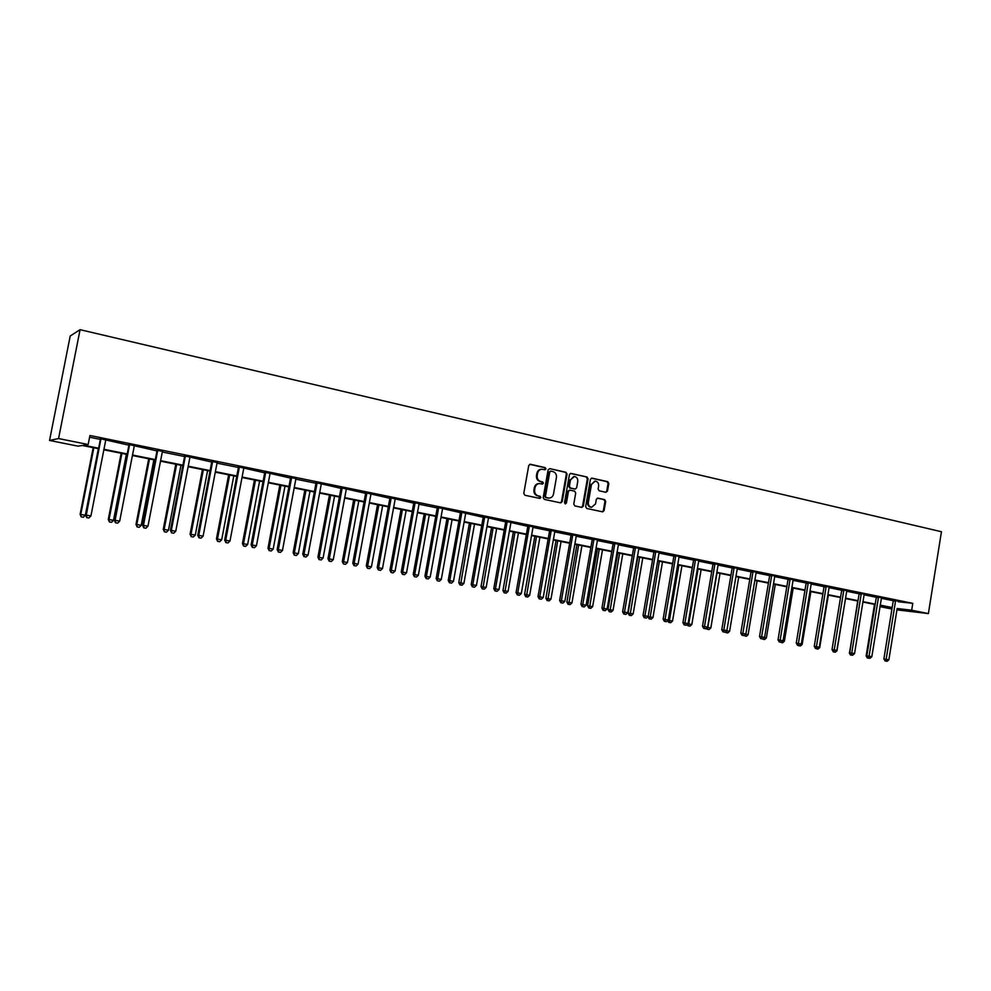 <?xml version="1.0" encoding="UTF-8"?>
<svg xmlns="http://www.w3.org/2000/svg" width="991" height="991" viewBox="0 0 991 991"><rect width="100%" height="100%" fill="white"/><g stroke="black" fill="none" stroke-linecap="round" stroke-linejoin="round"><path stroke-width="1.49" d="M545.954 468.904L545.174 467.603L530.408 464.284L528.736 465.522L523.781 493.394L524.908 495.252L539.835 498.436L540.888 497.544L540.107 496.256L538.2 495.847C535.561 494.967 534.372 492.998 534.632 489.95L535.041 487.634C535.722 484.946 537.32 483.608 539.822 483.583L542.387 484.103L543.427 483.212L542.647 481.923L540.739 481.502C538.101 480.61 536.911 478.641 537.172 475.593L537.58 473.277C538.249 470.626 539.822 469.288 542.3 469.251L544.926 469.784L545.954 468.904M544.641 469.722L545.261 468.916L544.48 467.628L529.739 464.321M539.525 498.374L540.194 497.532L538.2 495.847M542.089 484.042L542.734 483.212L540.739 481.502M605.91 492.292L607.495 491.078L608.821 483.472L607.756 481.676L591.862 478.108L590.425 479.347L585.656 506.661L586.734 508.47L602.639 511.851L604.089 510.613L605.699 501.409L604.634 499.613L597.759 498.126L596.309 499.365L595.517 503.948L591.615 507.281C589.249 506.748 588.171 505.113 588.357 502.4L591.491 484.426L595.318 481.106C597.722 481.626 598.824 483.261 598.638 486.024L598.118 489.009L599.196 490.818L605.91 492.292M898.478 601.054L898.218 601.735L912.785 603.333L911.683 610.221L928.381 613.59L941.45 531.733L80.073 329.681L70.212 335.999L49.55 440.45L78.016 446.148L82.265 445.467L98.543 448.737M912.785 603.333L89.933 435.483L88.162 444.513L58.568 438.555L80.073 329.681M567.05 474.107L565.948 472.273L549.77 468.644L548.122 469.87L543.229 497.569L544.344 499.402L560.72 502.895L562.207 501.632L567.05 474.107L565.242 472.286L549.77 468.644M571.051 473.425L587.006 477.005L588.084 478.826L583.303 506.153L581.828 507.404L574.867 505.93L573.777 504.109L575.721 492.985L574.644 491.164L569.936 490.149L568.462 491.4L566.418 503.007L565.378 503.899L564.511 502.598L569.429 474.639L570.469 473.438M891.937 609.044L879.921 606.641M896.917 609.861L928.381 613.59M897.128 608.524L911.683 610.221M88.162 444.513L83.715 445.232L98.642 448.229M103.956 449.295L127.22 453.965M132.521 455.03L155.302 459.601M160.604 460.666L182.926 465.151M188.228 466.216L210.092 470.601M215.394 471.666L236.824 475.965M242.114 477.03L263.111 481.242M268.388 482.307L288.976 486.432M294.253 487.498L314.432 491.548M319.697 492.601L339.479 496.578M344.732 497.631L364.131 501.52M369.383 502.586L388.398 506.401M393.65 507.454L412.293 511.195M417.533 512.248L435.829 515.915M441.045 516.968L458.994 520.572M464.209 521.613L481.812 525.156M487.015 526.196L504.295 529.665M509.485 530.705L526.432 534.112M531.61 535.152L548.246 538.485M553.412 539.525L569.738 542.795M574.904 543.836L590.921 547.057M596.062 548.085L611.794 551.244M616.922 552.272L632.357 555.369M637.486 556.397L652.635 559.444M657.751 560.472L672.629 563.458M677.733 564.486L692.35 567.409M697.441 568.438L711.786 571.312M716.865 572.34L730.949 575.164M736.016 576.18L749.853 578.955M754.907 579.97L768.496 582.696M773.537 583.711L786.879 586.387M791.908 587.403L805.026 590.029M810.043 591.045L822.926 593.621M827.919 594.625L840.579 597.177M845.571 598.168L858.008 600.67M862.988 601.673L875.202 604.126M880.169 605.117L892.173 607.533M58.568 438.555L49.55 440.45M879.946 606.517L892.111 607.941L880.107 605.513M875.14 604.51L862.926 602.057M857.946 601.066L845.509 598.564M840.517 597.561L827.857 595.034M822.852 594.018L809.969 591.441M804.952 590.438L791.846 587.799M786.817 586.796L773.463 584.12M768.421 583.104L754.832 580.379M749.778 579.363L735.941 576.589M730.875 575.573L716.79 572.748M711.711 571.733L697.367 568.846M692.275 567.831L677.671 564.895M672.567 563.879L657.69 560.894M652.573 559.865L637.411 556.831M632.283 555.802L616.86 552.705M611.72 551.665L595.987 548.519M590.847 547.478L574.817 544.27M569.664 543.229L553.337 539.959M548.172 538.918L531.535 535.586M526.357 534.545L509.411 531.151M504.208 530.111L486.94 526.642M481.737 525.602L464.135 522.071M458.92 521.018L440.97 517.426M435.743 516.373L417.446 512.706M412.219 511.653L393.563 507.912M388.323 506.859L369.296 503.044M364.044 501.991L344.645 498.101M339.393 497.048L319.61 493.072M314.345 492.019L294.166 487.968M288.889 486.915L268.301 482.79M263.024 481.725L242.015 477.513M236.725 476.448L215.295 472.15M210.005 471.097L188.129 466.699M182.839 465.646L160.517 461.162M155.215 460.097L132.422 455.526M127.121 454.46L103.857 449.803M886.004 661.133L887.081 661.319L886.004 661.133L886.152 659.3L895.517 601.19L893.238 600.93L883.885 658.928L888.865 659.795L897.152 608.524M89.599 437.204L100.351 439.385M100.252 438.691L128.892 445.194M128.805 444.501L156.962 450.905M162.697 451.128L162.289 451.995L184.561 456.529M184.475 455.848L211.715 462.041M217.413 462.277L217.017 463.131L238.41 467.479M238.323 466.811L264.671 472.818M264.597 472.162L290.524 478.083M296.185 478.331L295.814 479.161L315.956 483.261M315.869 482.605L340.978 488.352M340.904 487.708L365.617 493.357M365.543 492.725L389.872 498.3M389.797 497.655L413.743 503.155M419.342 503.428L418.995 504.221L437.254 507.937M437.18 507.318L460.406 512.644M460.332 512.025L483.199 517.29M483.137 516.67L505.658 521.861M505.596 521.241L527.782 526.357M533.307 526.642L532.985 527.423L549.584 530.792M555.096 531.089L554.762 531.857L571.064 535.165M576.551 535.462L576.229 536.218L592.222 539.463M597.697 539.761L597.387 540.529L613.082 543.712M618.235 544.765L633.633 547.899M639.084 548.196L638.774 548.94L653.899 552.024M659.325 552.321L659.027 553.065L673.88 556.087M679.293 556.385L678.996 557.128L693.576 560.088M698.965 560.398L698.68 561.129L713 564.04M718.376 564.35L718.079 565.081L732.151 567.942M737.515 568.252L737.217 568.983L751.029 571.782M756.381 572.092L756.096 572.823L769.66 575.573M774.999 575.895L774.714 576.601L788.043 579.314M793.357 579.636L793.085 580.342L806.166 583.005M811.468 583.315L811.195 584.021L824.054 586.635M829.331 586.957L829.071 587.663L841.706 590.227M846.971 590.549L846.698 591.255L859.123 593.77M864.363 594.105L864.102 594.798L876.304 597.276M881.272 598.279L893.263 600.719M893.213 600.187L898.428 601.153M876.255 596.743L881.482 597.709M859.073 593.237L864.301 594.216M841.656 589.695L846.909 590.673M824.004 586.09L829.269 587.081M806.117 582.448L811.406 583.451M787.994 578.756L793.283 579.76M769.611 575.015L774.925 576.019M750.98 571.225L756.306 572.241M732.089 567.372L737.428 568.4M712.938 563.47L718.289 564.498M693.514 559.519L698.89 560.559M673.818 555.505L679.207 556.546M653.837 551.442L659.238 552.495M633.571 547.317L638.984 548.37M613.02 543.13L618.434 544.195M592.16 538.881L597.585 539.959M570.989 534.57L576.44 535.66M549.522 530.197L554.972 531.287M527.72 525.75L533.183 526.865M413.668 502.524L419.205 503.651M290.437 477.427L296.036 478.566M211.628 461.372L217.264 462.524M156.875 450.224L162.536 451.376M541.557 469.263C539.104 469.313 537.543 470.663 536.887 473.289L537.58 473.277M540.045 481.502C537.407 480.623 536.218 478.653 536.478 475.593L536.887 473.289M539.141 483.583L539.116 483.583C536.626 483.608 535.029 484.946 534.347 487.622L535.041 487.634M537.506 495.834C534.867 494.955 533.678 492.998 533.938 489.938L534.347 487.622M560.435 502.846L561.501 501.619L566.332 474.119M550.909 471.134L549.757 471.989L545.459 496.28L546.239 497.569L548.729 498.077C551.231 498.064 552.829 496.726 553.511 494.038L556.434 477.464C556.694 474.429 555.517 472.472 552.904 471.58L550.909 471.134M550.203 471.146L549.757 471.989M548.605 498.077L545.545 497.556L544.765 496.268L549.051 472.001M570.407 473.45L587.006 477.005M581.531 507.355L582.572 506.128L587.353 478.826L586.276 477.018M569.379 490.161L567.744 491.387L565.712 502.994L566.418 503.007M565.081 503.812L565.712 502.994M577.753 481.453C577.939 478.678 576.812 477.018 574.371 476.498L570.494 479.842L569.379 486.209L570.469 488.03L575.176 489.059L576.638 487.807L577.753 481.453M573.801 476.51L570.494 479.842M574.805 489.034L569.751 488.03L568.661 486.209L569.775 479.842M594.786 481.118L591.491 484.426M591.28 507.268L590.871 507.256C588.518 506.723 587.44 505.1 587.626 502.375L590.76 484.426M602.317 511.802L603.346 510.588L604.956 501.396L603.891 499.6L597.325 498.163M605.761 492.267L606.752 491.078L608.065 483.472L607.012 481.676L591.404 478.17M93.179 447.659L80.11 514.341L85.337 515.246L98.369 448.7M93.835 447.783L80.779 514.428L81.225 516.893L83.318 517.252L81.497 516.93M85.337 515.246L83.318 517.252M81.225 516.893L80.11 514.341M101.057 439.533L100.314 439.67L85.573 515.01L86.267 515.097L100.995 438.567M86.997 517.649L88.868 517.983L86.997 517.649L86.267 515.097L90.924 515.939L105.678 440.475M100.314 439.67L100.202 438.394M85.573 515.01L86.725 517.612M88.868 517.983L90.924 515.939M121.162 453.271L108.292 519.42L113.507 520.325L126.353 454.312M121.893 453.42L109.022 519.519L109.406 521.947L111.5 522.307L109.704 521.984M113.507 520.325L111.5 522.307M109.406 521.947L108.292 519.42M148.7 458.796L136.002 524.412L141.218 525.317L153.878 459.836M149.492 458.957L136.808 524.524L137.13 526.927L139.223 527.286L137.452 526.964M141.218 525.317L139.223 527.286M137.13 526.927L136.002 524.412M129.685 445.368L128.867 445.467L114.337 520.201L115.105 520.3L129.623 444.389M115.798 522.827L117.632 523.149L115.798 522.827L115.105 520.3L119.688 521.117L134.219 446.284M128.867 445.467L128.743 444.216M114.337 520.201L115.489 522.777M117.632 523.149L119.688 521.117M157.817 451.091L156.937 451.178L142.605 525.292L143.46 525.403L157.755 450.125M144.104 527.906L145.912 528.228L144.104 527.906L143.46 525.403L147.956 526.221L162.289 451.995M156.937 451.178L156.813 449.939M142.605 525.292L143.769 527.856M145.912 528.228L147.956 526.221M175.779 464.222L163.255 529.33L168.47 530.222L180.957 465.262M176.646 464.395L164.134 529.442L164.395 531.82L166.476 532.179L164.741 531.87M168.47 530.222L166.476 532.179M164.395 531.82L163.255 529.33M185.49 456.715L184.537 456.789L170.415 530.309L171.332 530.433L185.428 455.761M171.951 532.91L173.722 533.22L171.951 532.91L171.332 530.433L175.754 531.226L189.876 457.607M184.537 456.789L184.425 455.563M170.415 530.309L171.579 532.861M173.722 533.22L175.754 531.226M202.424 469.573L190.074 534.161L195.289 535.053L207.59 470.614M203.353 469.759L191.015 534.285L191.213 536.626L193.295 536.998L191.597 536.688M195.289 535.053L193.295 536.998M191.213 536.626L190.074 534.161M212.693 462.252L211.678 462.314L197.766 535.239L198.745 535.375L212.644 461.31M199.327 537.828L201.062 538.138L199.327 537.828L198.745 535.375L203.093 536.156L217.017 463.131M211.678 462.314L211.566 461.088M197.766 535.239L198.931 537.766M201.062 538.138L203.093 536.156M228.648 474.825L216.459 538.906L221.674 539.81L233.802 475.866M229.639 475.023L217.475 539.054L217.611 541.371L219.692 541.73L218.008 541.433M221.674 539.81L219.692 541.73M217.611 541.371L216.459 538.906M239.463 467.702L238.385 467.74L224.66 540.083L225.713 540.231L239.413 466.761M226.258 542.659L227.967 542.969L226.258 542.659L225.713 540.231L229.986 540.999L243.712 468.57M238.385 467.74L238.274 466.526M224.66 540.083L225.837 542.597M227.967 542.969L229.986 540.999M254.439 480.003L242.436 543.588L247.626 544.493L259.605 481.044M255.492 480.214L243.501 543.749L243.575 546.029L245.657 546.388L244.009 546.091M247.626 544.493L245.657 546.388M243.575 546.029L242.436 543.588M265.799 473.054L264.647 473.091L251.119 544.852L252.234 545.013L265.737 472.125M252.742 547.416L254.427 547.713L252.742 547.416L252.234 545.013L256.434 545.768L269.973 473.909M264.647 473.091L264.547 471.889M251.119 544.852L252.296 547.342M254.427 547.713L256.434 545.768M279.834 485.095L267.991 548.196L273.182 549.088L284.987 486.135M280.949 485.317L269.106 548.357L269.143 550.624L271.212 550.984L269.589 550.686M273.182 549.088L271.212 550.984M269.143 550.624L267.991 548.196M291.701 478.331L290.487 478.343L277.146 549.547L278.322 549.72L291.651 477.402M278.793 552.098L280.453 552.396L278.793 552.098L278.322 549.72L282.46 550.463L295.814 479.161M290.487 478.343L290.388 477.154M277.146 549.547L278.335 552.024M280.453 552.396L282.46 550.463M304.832 490.111L293.138 552.73L298.328 553.622L309.985 491.14M305.996 490.347L294.327 552.904L294.302 555.133L296.371 555.493L294.773 555.208M298.328 553.622L296.371 555.493M294.302 555.133L293.138 552.73M317.182 483.509L315.931 483.521L302.763 554.167L303.989 554.353L317.132 482.605M304.435 556.694L306.07 556.992L304.435 556.694L303.989 554.353L308.065 555.084L321.233 484.339M315.931 483.521L315.819 482.332M302.763 554.167L303.952 556.62M306.07 556.992L308.065 555.084M329.446 495.054L317.913 557.19L323.078 558.082L334.586 496.082M330.66 495.289L319.139 557.376L319.065 559.581L321.134 559.94L319.56 559.655M323.078 558.082L321.134 559.94M319.065 559.581L317.913 557.19M342.267 488.613L340.954 488.613L327.971 558.713L329.26 558.899L342.217 487.708M329.669 561.228L331.279 561.513L329.669 561.228L329.26 558.899L333.273 559.63L346.255 489.43M340.954 488.613L340.854 487.436M327.971 558.713L329.161 561.154M331.279 561.513L333.273 559.63M353.676 499.91L342.291 561.587L347.457 562.479L358.804 500.938M354.951 500.17L343.58 561.773L343.443 563.953L345.512 564.313L343.964 564.04M347.457 562.479L345.512 564.313M343.443 563.953L342.291 561.587M366.955 493.642L365.592 493.617L352.784 563.185L354.121 563.384L366.918 492.738M354.505 565.688L356.091 565.972L354.505 565.688L354.121 563.384L358.073 564.102L370.882 494.435M365.592 493.617L365.493 492.453M352.784 563.185L353.973 565.601M356.091 565.972L358.073 564.102M377.534 504.692L366.298 565.911L371.452 566.802L382.65 505.72M378.859 504.964L367.636 566.109L367.463 568.264L369.519 568.623L367.995 568.351M371.452 566.802L369.519 568.623M367.463 568.264L366.298 565.911M391.259 498.584L389.835 498.547L377.199 567.583L378.599 567.793L391.222 497.693M378.958 570.073L380.507 570.358L378.958 570.073L378.599 567.793L382.489 568.5L395.124 499.365M389.835 498.547L389.748 497.395M377.199 567.583L378.389 569.986M380.507 570.358L382.489 568.5M401.033 509.411L389.934 570.172L395.087 571.064L406.149 510.439M402.408 509.684L391.334 570.382L391.111 572.513L393.167 572.872L391.656 572.6M395.087 571.064L393.167 572.872M391.111 572.513L389.934 570.172M415.192 503.453L413.718 503.403L401.244 571.918L402.693 572.141L415.142 502.573M403.015 574.396L404.551 574.681L403.015 574.396L402.693 572.141L406.521 572.835L418.995 504.221M413.718 503.403L413.619 502.264M401.244 571.918L402.445 574.309M404.551 574.681L406.521 572.835M424.173 514.056L413.222 574.359L418.363 575.251L429.276 515.072M425.597 514.341L414.659 574.582L414.387 576.688L416.455 577.047L414.969 576.787M418.363 575.251L416.455 577.047M414.387 576.688L413.222 574.359M438.753 508.247L437.229 508.185L424.916 576.18L426.415 576.415L438.703 507.367M426.712 578.657L428.223 578.93L426.712 578.657L426.415 576.415L430.181 577.096L442.494 509.002M437.229 508.185L437.13 507.045M424.916 576.18L426.118 578.558M428.223 578.93L430.181 577.096M446.966 518.627L436.164 578.496L441.292 579.388L452.069 519.643M448.44 518.925L437.328 580.8L439.385 581.16L437.923 580.899M441.292 579.388L439.385 581.16M437.328 580.8L436.164 578.496M461.942 512.966L460.381 512.892L448.229 580.392L449.765 580.627L461.905 512.099M450.038 582.844L451.524 583.117L450.038 582.844L449.765 580.627L453.482 581.296L465.634 513.722M460.381 512.892L460.282 511.765M448.229 580.392L449.431 582.745M451.524 583.117L453.482 581.296M469.424 523.124L458.759 582.572L463.887 583.451L474.516 524.152M470.936 523.434L460.542 584.963L459.923 584.863L461.979 585.223L460.542 584.963M463.887 583.451L461.979 585.223M459.923 584.863L458.759 582.572M484.797 517.612L483.174 517.537L471.183 584.529L472.769 584.777L484.748 516.757M473.017 586.969L474.478 587.229L473.017 586.969L472.769 584.777L476.423 585.433L488.427 518.355M483.174 517.537L483.088 516.422M471.183 584.529L472.385 586.87M474.478 587.229L476.423 585.433M491.561 527.571L481.019 586.573L486.135 587.465L496.64 528.587M493.109 527.881L482.815 588.964L482.196 588.852L484.24 589.211L482.815 588.964M486.135 587.465L484.24 589.211M482.196 588.852L481.019 586.573M507.293 522.195L505.633 522.096L493.791 588.604L495.426 588.865L507.256 521.34M495.649 591.032L497.086 591.293L495.649 591.032L495.426 588.865L499.03 589.509L510.873 522.926M505.633 522.096L505.546 521.006M493.791 588.604L494.992 590.933M497.086 591.293L499.03 589.509M513.363 531.944L502.957 590.525L508.061 591.416L518.429 532.96M514.961 532.266L504.778 592.903L504.134 592.791L506.166 593.151L504.778 592.903M508.061 591.416L506.166 593.151M504.134 592.791L502.957 590.525M529.454 526.704L527.757 526.605L516.063 592.618L517.748 592.878L529.417 525.849M517.946 595.034L519.358 595.294L517.946 595.034L517.748 592.878L521.291 593.522L532.985 527.423M527.757 526.605L527.683 525.527M516.063 592.618L517.277 594.922M519.358 595.294L521.291 593.522M534.855 536.255L524.573 594.427L529.665 595.306L539.909 537.271M536.49 536.577L526.407 596.78L525.75 596.681L527.782 597.028L526.407 596.78M529.665 595.306L527.782 597.028M525.75 596.681L524.573 594.427M551.293 531.151L549.559 531.04L538.014 596.57L539.723 596.842L551.256 530.296M539.909 598.985L541.297 599.233L539.909 598.985L539.723 596.842L543.217 597.474L554.762 531.857M549.559 531.04L549.472 529.974M538.014 596.57L539.215 598.874M541.297 599.233L543.217 597.474M556.038 540.504L545.88 598.267L550.959 599.146L561.079 541.52M557.71 540.838L547.726 600.608L547.057 600.496L549.088 600.856L547.726 600.608M550.959 599.146L549.088 600.856M547.057 600.496L545.88 598.267M572.81 535.524L571.039 535.4L559.63 600.472L561.389 600.757L572.773 534.682M561.538 602.862L562.913 603.11L561.538 602.862L561.389 600.757L564.833 601.376L576.229 536.218M571.039 535.4L570.952 534.36M559.63 600.472L560.844 602.751M562.913 603.11L564.833 601.376M576.911 544.691L566.877 602.045L571.943 602.924L581.94 545.694M578.62 545.038L568.747 604.386L568.054 604.275L570.085 604.621L568.747 604.386M571.943 602.924L570.085 604.621M568.054 604.275L566.877 602.045M594.018 539.835L592.197 539.711L580.937 604.312L582.733 604.597L593.981 539.005M582.857 606.69L584.219 606.938L582.857 606.69L582.733 604.597L586.127 605.216L597.387 540.529M592.197 539.711L592.123 538.67M580.937 604.312L582.138 606.579M584.219 606.938L586.127 605.216M597.486 548.816L587.576 605.774L592.643 606.653L602.516 549.819M599.233 549.163L589.459 608.102L588.753 607.991L590.785 608.338L589.459 608.102M592.643 606.653L590.785 608.338M588.753 607.991L587.576 605.774M614.903 544.084L613.057 543.948L601.933 608.09L603.767 608.387L614.866 543.266M603.878 610.468L605.204 610.704L603.878 610.468L603.767 608.387L607.111 608.994L618.545 544.009M613.057 543.948L612.983 542.932M601.933 608.09L603.135 610.345M605.204 610.704L607.111 608.994M617.777 552.891L607.991 609.453L613.033 610.332L622.794 553.895M619.561 553.251L609.886 611.769L609.168 611.645L611.187 612.004L609.886 611.769M613.033 610.332L611.187 612.004M609.168 611.645L607.991 609.453M635.504 548.283L633.608 548.134L622.621 611.819L624.491 612.128L635.466 547.466M624.578 614.185L625.903 614.42L624.578 614.185L624.491 612.128L627.786 612.723L638.774 548.94M633.608 548.134L633.546 547.131M622.621 611.819L623.835 614.061M625.903 614.42L627.786 612.723M637.783 556.905L628.108 613.082L633.15 613.949L642.787 557.908M639.604 557.264L630.016 615.386L629.285 615.262L631.304 615.609L630.016 615.386M633.15 613.949L631.304 615.609M629.285 615.262L628.108 613.082M655.794 552.408L653.874 552.247L643.023 615.498L644.93 615.807L655.769 551.591M644.992 617.851L646.293 618.087L644.992 617.851L644.93 615.807L648.176 616.402L659.027 553.065M653.874 552.247L653.812 551.256M643.023 615.498L644.224 617.727M646.293 618.087L648.176 616.402M647.953 616.588L652.97 617.529L662.508 561.86M659.362 561.228L649.873 618.941L649.13 618.818L651.137 619.177L649.873 618.941M652.97 617.529L651.137 619.177M649.13 618.818L647.953 616.65M675.812 556.484L673.855 556.31L663.128 619.127L665.06 619.437L675.775 555.678M665.11 621.468L666.398 621.691L665.11 621.468L665.06 619.437L668.268 620.019L678.996 557.128M673.855 556.31L673.793 555.332M663.128 619.127L664.342 621.332M666.398 621.691L668.268 620.019M678.847 565.143L669.408 620.49L672.53 621.047L681.944 565.762M667.996 620.255L669.408 620.49L669.458 622.459L668.69 622.336L670.696 622.682L669.458 622.459M672.53 621.047L670.696 622.682M668.69 622.336L667.699 620.527M695.533 560.497L693.551 560.324L682.948 622.695L684.917 623.017L695.509 559.692M684.954 625.024L686.206 625.247L684.954 625.024L684.917 623.017L688.076 623.587L698.68 561.129M693.551 560.324L693.489 559.358M682.948 622.695L684.162 624.9M686.206 625.247L688.076 623.587M698.073 568.995L688.745 623.971L691.817 624.528L701.12 569.602M687.816 623.822L688.745 623.971L688.757 625.928L687.989 625.792L689.996 626.151L688.757 625.928M691.817 624.528L689.996 626.151M687.989 625.792L687.209 624.367M714.994 564.449L712.975 564.275L702.495 626.225L704.502 626.547L714.957 563.656M704.502 628.542L705.753 628.765L704.502 628.542L704.502 626.547L707.611 627.117L718.079 565.081M712.975 564.275L712.913 563.309M702.495 626.225L703.709 628.405M705.753 628.765L707.611 627.117M717.026 572.798L707.809 627.402L710.832 627.947L720.036 573.405M707.363 627.34L707.809 629.347L707.029 629.211L709.023 629.558L707.809 629.347M710.832 627.947L709.023 629.558M707.029 629.211L706.434 628.158M734.17 568.351L732.126 568.165L721.77 629.694L723.802 630.028L734.145 567.57M723.789 631.998L725.016 632.221L723.789 631.998L723.802 630.028L726.874 630.586L737.217 568.983M732.126 568.165L732.064 567.224M721.77 629.694L722.984 631.862M725.016 632.221L726.874 630.586M726.626 630.796L729.599 631.329L738.691 577.146M726.601 632.716L727.79 632.927L726.601 632.716L726.614 630.821M729.599 631.329L727.79 632.927M725.796 632.58L725.412 631.874M753.086 572.203L751.017 572.005L740.785 633.125L742.841 633.46L753.061 571.423M742.816 635.417L744.018 635.627L742.816 635.417L742.841 633.46L745.864 634.005L756.096 572.823M751.017 572.005L750.955 571.076M740.785 633.125L741.986 635.281M744.018 635.627L745.864 634.005M745.628 634.228L748.106 634.674L757.099 580.837M745.133 636.036L746.31 636.259L745.133 636.036L745.145 634.636M748.106 634.674L746.31 636.259M771.754 576.006L769.635 575.796L759.527 636.507L761.621 636.854L771.716 575.226M761.571 638.786L762.76 638.997L761.571 638.786L761.621 636.854L764.606 637.386L774.714 576.601M769.635 575.796L769.586 574.879M759.527 636.507L760.741 638.65M762.76 638.997L764.606 637.386M764.358 637.597L766.365 637.956L775.272 584.479M763.417 639.319L764.581 639.529L763.417 639.319L763.442 638.415M766.365 637.956L764.581 639.529M790.149 579.747L788.018 579.537L778.022 639.839L780.14 640.186L790.124 578.967M780.078 642.106L781.255 642.317L780.078 642.106L780.14 640.186L783.076 640.719L793.085 580.342M788.018 579.537L787.969 578.62M778.022 639.839L779.223 641.97M781.255 642.317L783.076 640.719M782.84 640.929L784.389 641.202L793.184 588.072M781.453 642.564L782.605 642.763L781.478 642.131M784.389 641.202L782.605 642.763M808.309 583.439L806.141 583.216L796.256 643.122L798.399 643.481L808.272 582.671M798.424 645.612L800.394 645.959L797.47 645.24L799.489 645.587L798.325 645.389L798.399 643.481L801.31 644.001L811.195 584.021M806.141 583.216L806.092 582.324M796.256 643.122L797.47 645.24M799.489 645.587L801.31 644.001M801.075 644.212L802.177 644.41L810.873 591.615M802.177 644.41L800.394 645.959M826.221 587.081L824.029 586.858L814.255 646.367L816.423 646.727L826.184 586.325M816.336 648.622L817.476 648.82L816.336 648.622L816.423 646.727L819.297 647.247L829.071 587.663M824.029 586.858L823.979 585.966M814.255 646.367L815.469 648.473M817.476 648.82L819.297 647.247M819.049 647.457L819.718 647.569L828.327 595.12M816.832 648.907L817.947 649.117L816.844 648.721M819.718 647.569L817.947 649.117M843.886 590.686L841.681 590.45L832.019 649.576L834.211 649.935L843.861 589.918M834.1 651.805L835.227 652.016L834.1 651.805L834.211 649.935L837.036 650.443L846.698 591.255M841.681 590.45L841.632 589.558M832.019 649.576L833.22 651.657M835.227 652.016L837.036 650.443M836.8 650.653L845.546 598.576M834.174 652.028L835.277 652.227L834.187 651.83M837.036 650.691L835.277 652.227M833.32 651.88L832.143 649.836M861.328 594.228L859.098 593.993L849.535 652.735L851.752 653.094L861.303 593.473M851.628 654.952L852.743 655.15L851.628 654.952L851.752 653.094L854.539 653.602L864.102 594.798M859.098 593.993L859.048 593.114M849.535 652.735L850.736 654.803M852.743 655.15L854.539 653.602M857.698 601.017L849.696 652.995M851.294 655.101L852.371 655.286L851.306 654.902M850.427 654.952L849.25 652.92M878.534 597.734L876.279 597.486L866.828 655.844L869.07 656.215L878.509 596.978M868.934 658.061L870.024 658.259L868.934 658.061L869.07 656.215L871.82 656.711L881.532 597.598M876.279 597.486L876.23 596.619M866.828 655.844L868.029 657.913M870.024 658.259L871.82 656.711M874.496 604.386L866.134 655.968L866.976 656.104M868.178 658.123L869.256 658.321L868.203 657.937M867.311 657.987L866.134 655.968M895.517 601.19L895.492 600.447M893.238 600.93L893.201 600.075M883.885 658.928L885.099 660.972M887.081 661.319L888.865 659.795M544.48 467.628L545.174 467.603M539.414 496.243L540.107 496.256M541.953 481.923L542.647 481.923M536.478 475.593L537.172 475.593M533.938 489.938L534.632 489.95M529.764 464.308L530.408 464.284M561.501 501.619L562.207 501.632M565.242 472.286L565.948 472.273M544.765 496.268L545.459 496.28M545.545 497.556L546.239 497.569M547.54 497.99L548.246 498.002M587.353 478.826L588.084 478.826M582.572 506.128L583.303 506.153M567.744 491.387L568.462 491.4M568.661 486.209L569.379 486.209M569.751 488.03L570.469 488.03M574.297 489.034L575.015 489.034M587.626 502.375L588.357 502.4M603.891 499.6L604.634 499.613M604.956 501.396L605.699 501.409M603.346 510.588L604.089 510.613M607.012 481.676L607.756 481.676M608.065 483.472L608.821 483.472M606.752 491.078L607.495 491.078M101.057 438.84L100.314 438.976M129.672 444.674L128.867 444.786M157.817 450.41L156.925 450.496M185.49 456.046L184.537 456.12M212.693 461.583L211.678 461.645M239.463 467.034L238.373 467.083M265.786 472.397L264.647 472.434M291.701 477.674L290.487 477.687M317.182 482.865L315.918 482.865M342.267 487.968L340.954 487.968M366.955 492.998L365.592 492.985M391.259 497.953L389.835 497.916M415.192 502.821L413.718 502.784M438.753 507.627L437.229 507.565M461.942 512.347L460.381 512.285M484.797 517.005L483.174 516.918M507.293 521.588L505.633 521.489M529.467 526.097L527.757 525.998M551.293 530.544L549.559 530.433M572.81 534.929L571.039 534.806M594.018 539.253L592.197 539.116M614.915 543.502L613.057 543.365M635.504 547.701L633.608 547.552M655.807 551.826L653.874 551.677M675.812 555.901L673.855 555.74M695.546 559.927L693.551 559.754M714.994 563.891L712.975 563.706M734.182 567.793L732.126 567.608M753.098 571.646L751.017 571.448M771.754 575.449L769.648 575.238M790.161 579.19L788.018 578.979M808.309 582.894L806.154 582.671M826.221 586.536L824.041 586.313M843.898 590.14L841.681 589.905M861.328 593.696L859.098 593.46M878.546 597.201L876.279 596.954M895.53 600.657L893.25 600.41M548.023 498.064L548.729 498.077M574.458 489.059L575.176 489.059M590.871 507.256L591.615 507.281"/></g></svg>
